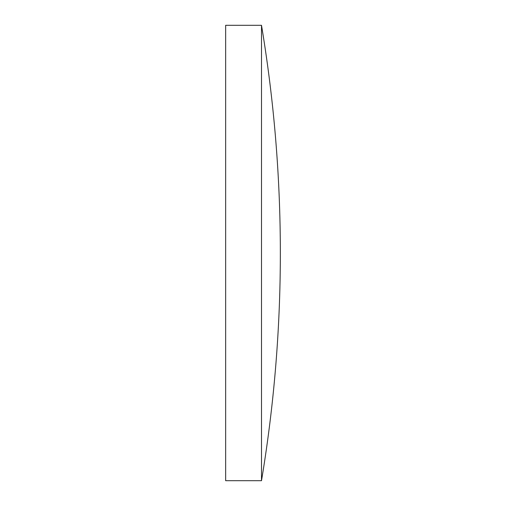 <?xml version="1.0" encoding="UTF-8"?>
<svg xmlns="http://www.w3.org/2000/svg" width="506" height="506" viewBox="0 0 506 506"><rect width="100%" height="100%" fill="white"/><g stroke="black" fill="none" stroke-linecap="round" stroke-linejoin="round"><path stroke-width="0.38" stroke-dasharray="2.53 1.9" d="M225.657 480.7L225.657 25.3M261.501 480.7L261.501 25.3"/><path stroke-width="0.76" d="M261.501 25.3L225.657 25.3L225.657 480.7L261.501 480.7A1385.207 1385.207 0 0 0 261.501 25.3L261.501 480.7"/></g></svg>
